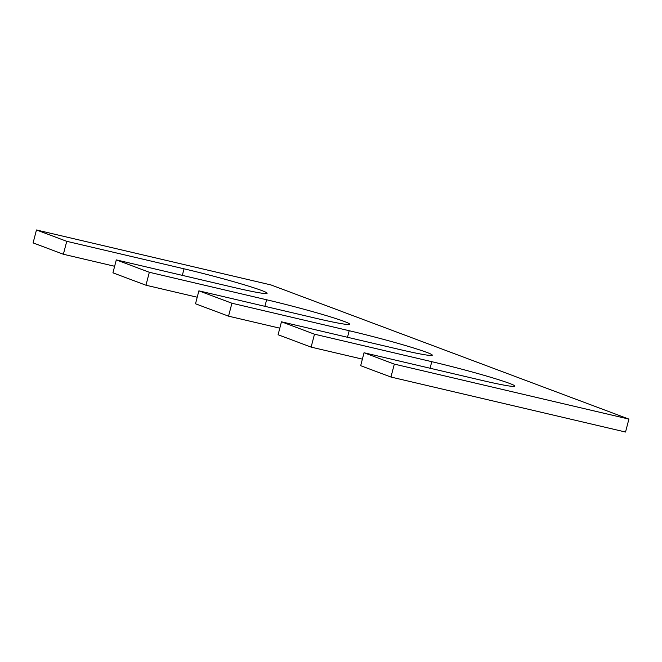 <?xml version="1.0" encoding="UTF-8"?>
<svg xmlns="http://www.w3.org/2000/svg" width="662" height="662" viewBox="0 0 662 662"><rect width="100%" height="100%" fill="white"/><g stroke="black" fill="none" stroke-linecap="round" stroke-linejoin="round"><path stroke-width="0.99" d="M364.042 352.755L394.32 364.108L390.952 377.042L360.674 365.697L364.042 352.755L481.332 380.253A60.242 3.045 14.6 0 0 514.854 386.153A60.242 3.045 14.6 0 0 431.781 361.675L314.491 334.186L311.123 347.12L278.09 334.74L281.466 321.798L314.491 334.186M36.468 229.971L66.746 241.316L63.378 254.258L33.1 242.904L36.468 229.971L271.048 284.958L628.9 419.096L625.532 432.029L390.952 377.042M628.9 419.096L394.32 364.108M114.634 266.273L63.378 254.258M116.297 259.893L149.331 272.272L145.963 285.214L112.929 272.827L116.297 259.893L233.587 287.382A60.242 3.045 -165.4 0 0 267.117 293.283A60.242 3.045 -165.4 0 0 184.036 268.813L66.746 241.316M197.218 297.23L145.963 285.214M198.881 290.841L231.915 303.229L228.539 316.163L195.513 303.784L198.881 290.841L316.171 318.339A60.242 3.045 -165.4 0 0 349.693 324.239A60.242 3.045 -165.4 0 0 266.62 299.77L149.331 272.272M279.803 328.178L228.539 316.163M281.466 321.798L398.747 349.296A60.242 3.045 14.6 0 0 432.278 355.196A60.242 3.045 14.6 0 0 349.205 330.719L231.915 303.229M362.379 359.135L311.123 347.12M431.781 361.675L430.077 368.238M184.036 268.813L182.331 275.367M266.62 299.77L264.916 306.324M349.205 330.719L347.492 337.281"/></g></svg>
